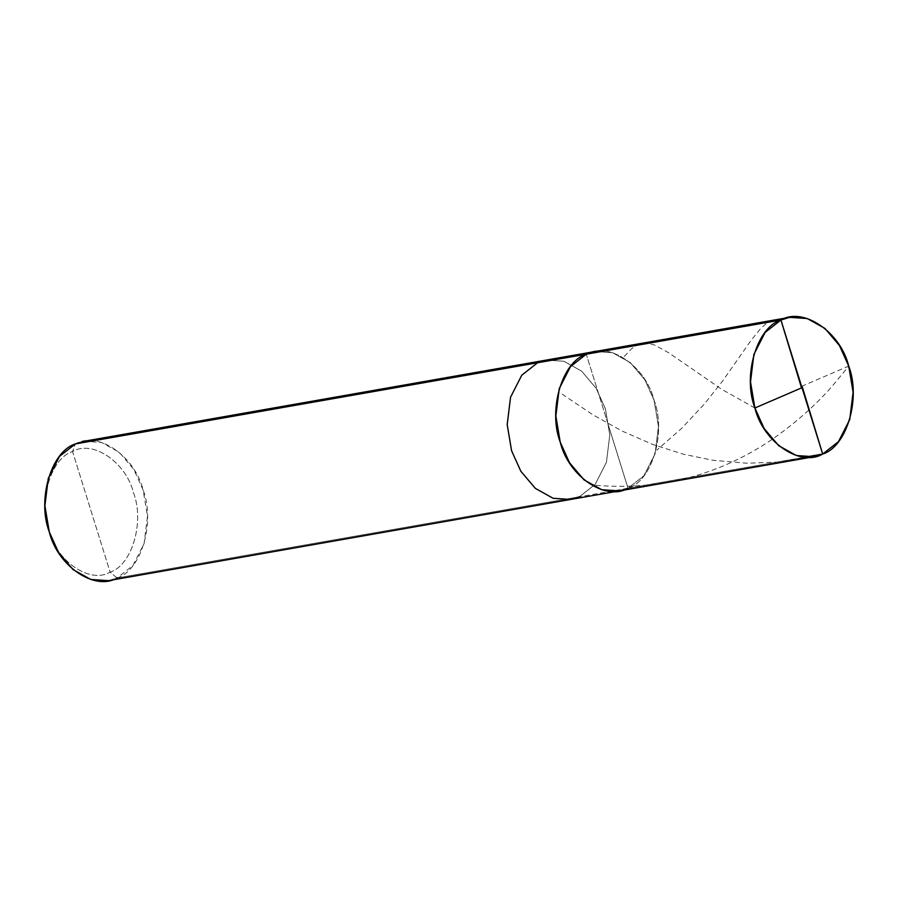 <?xml version="1.0" encoding="UTF-8"?>
<svg xmlns="http://www.w3.org/2000/svg" width="898" height="898" viewBox="0 0 898 898"><rect width="100%" height="100%" fill="white"/><g stroke="black" fill="none" stroke-linecap="round" stroke-linejoin="round"><path stroke-width="0.67" stroke-dasharray="4.49 3.37" d="M628.028 488.243L579.367 496.796L628.028 488.243L586.271 354.194C608.552 340.836 645.83 366.171 654.058 400.261C666.484 432.488 652.173 480.868 628.028 488.243L607.149 421.218L628.028 488.243L643.832 475.828L655.08 453.793L658.447 426.404L654.058 400.261L644.809 379.742L630.284 362.601L612.548 352.701L594.914 351.545L612.548 352.701L630.284 362.601L644.809 379.742L654.058 400.261L658.447 426.404L655.08 453.793L643.832 475.828L628.028 488.243L805.012 457.161L628.028 488.243C652.173 480.868 666.484 432.488 654.058 400.261C645.83 366.171 608.552 340.836 586.271 354.194L628.028 488.243L619.384 490.892M83.963 441.288L101.597 442.456L119.333 452.345L133.858 469.486L143.108 490.005L147.497 516.148L144.129 543.537L132.882 565.572L117.077 577.986L579.367 496.796L595.172 484.37L606.419 462.335L609.787 434.958L605.398 408.815L596.149 388.284L581.623 371.143L563.888 361.254L546.253 360.098L563.888 361.254L581.623 371.143L596.149 388.284L605.398 408.815L609.787 434.958L606.419 462.335L595.172 484.37L579.367 496.796L117.077 577.986L110.117 572.138C131.849 565.504 144.735 521.962 133.555 492.957C126.147 462.268 92.595 439.47 72.547 451.503L110.117 572.138C90.069 584.171 56.518 561.373 49.121 530.684C37.929 501.69 50.816 458.137 72.547 451.503L75.331 443.949L72.547 451.503C50.816 458.137 37.929 501.69 49.121 530.684C56.518 561.373 90.069 584.171 110.117 572.138L72.547 451.503C92.595 439.47 126.147 462.268 133.555 492.957C144.735 521.962 131.849 565.504 110.117 572.138L117.077 577.986L108.433 580.647M117.077 577.986C141.222 570.623 155.534 522.232 143.108 490.005C134.88 455.915 97.601 430.58 75.331 443.949M801.6 386.365L842.941 368.562C844.771 368.045 850.698 364.375 847.241 367.956L835.387 382.391C818.314 402.832 797.11 421.914 771.775 439.616C718.041 475.906 658.2 491.038 592.231 485.021M809.929 457.194L779.61 462.01L746.889 463.233L713.079 460.292L683.423 454.22L652.655 444.42L621.988 430.995L592.781 414.73L559.039 392.044M754.892 407.995L721.509 389.193L668.988 352.948L654.653 345.023L645.819 342.991L638.68 344.237L631.451 348.806L623.627 357.146M780.923 320.014L775.546 319.845L770.854 321.069L765.523 324.189L760.55 328.69L751.143 340.286L722.351 381.369L704.313 404.111L681.515 428.481L656.808 450.123"/><path stroke-width="1.35" d="M780.923 320.014L822.669 454.051C800.399 467.42 763.12 442.085 754.892 407.995C742.466 375.768 756.778 327.377 780.923 320.014L765.118 332.428L753.871 354.463L750.504 381.852L754.892 407.995L764.142 428.514L778.667 445.655L796.403 455.544L814.037 456.712L822.669 454.051L805.012 457.161L822.669 454.051L780.923 320.014C803.205 306.645 840.483 331.979 848.711 366.07C861.137 398.297 846.814 446.676 822.669 454.051L838.474 441.636L849.733 419.602L853.1 392.213L848.711 366.07L839.45 345.55L824.936 328.41L807.19 318.509L789.567 317.353L780.923 320.014L586.271 354.194L780.923 320.014L801.33 387.24M814.037 456.712L619.384 490.892L601.761 489.736L584.014 479.846L569.5 462.706L560.24 442.175L555.851 416.032L559.218 388.654L570.477 366.62L586.271 354.194C562.137 361.568 547.814 409.959 560.24 442.175C568.468 476.277 605.746 501.612 628.028 488.243C605.746 501.612 568.468 476.277 560.24 442.175C547.814 409.959 562.137 361.568 586.271 354.194L594.914 351.545L586.271 354.194L570.477 366.62L559.218 388.654L555.851 416.032L560.24 442.175L569.5 462.706L584.014 479.846L601.761 489.736L619.384 490.892L628.028 488.243M579.367 496.796L570.724 499.445L553.101 498.289L535.354 488.389L520.84 471.248L511.579 450.729L507.19 424.586L510.558 397.197L521.817 375.162L537.61 362.747L586.271 354.194L537.61 362.747L521.817 375.162L510.558 397.197L507.19 424.586L511.579 450.729L520.84 471.248L535.354 488.389L553.101 498.289L570.724 499.445L579.367 496.796M619.384 490.892L108.433 580.647L90.81 579.491L73.064 569.59L58.55 552.45L49.289 531.93L44.9 505.787L48.268 478.398L59.526 456.364L75.331 443.949L537.61 362.747L546.253 360.098L537.61 362.747L75.331 443.949C51.186 451.324 36.863 499.703 49.289 531.93C57.517 566.021 94.795 591.355 117.077 577.986M75.331 443.949L83.963 441.288L789.567 317.353M802.273 386.825L822.669 454.051L809.929 457.194M802.004 387.7L754.892 407.995"/></g></svg>
